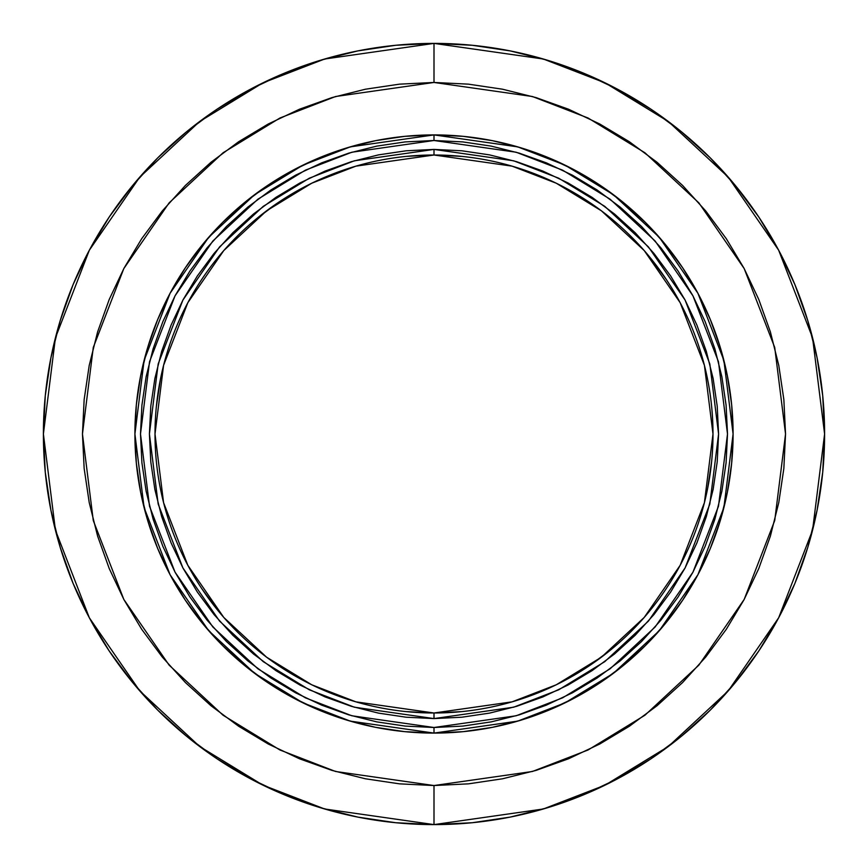 <?xml version="1.0" encoding="UTF-8"?>
<svg xmlns="http://www.w3.org/2000/svg" width="868" height="868" viewBox="0 0 868 868"><rect width="100%" height="100%" fill="white"/><g stroke="black" fill="none" stroke-linecap="round" stroke-linejoin="round"><path stroke-width="1.3" d="M406.625 156.349L434 155.003L512.12 166.157L556.258 183.213L601.405 210.805L644.208 250.548L680.176 302.704L704.415 365.319L712.997 434L704.415 502.68L680.176 565.296L644.208 617.452L601.405 657.195L556.258 684.787L512.12 701.843L434 712.997L434 718.585L513.682 707.192L558.699 689.8L604.746 661.666L648.407 621.119L685.102 567.922L709.829 504.048L718.585 434L709.829 363.952L685.102 300.078L648.407 246.881L604.746 206.334L558.699 178.2L513.682 160.808L434 149.415L434 155.003A278.997 278.997 0 0 1 712.997 434A278.997 278.997 0 0 1 434 712.997A278.997 278.997 0 0 1 155.003 434A278.997 278.997 0 0 1 434 155.003L461.798 156.392M434 140.497L516.178 152.236L562.616 170.171L610.106 199.195L655.134 241.011L692.979 295.879L718.476 361.75L727.503 434L718.476 506.25L692.979 572.12L655.134 626.989L610.106 668.805L562.616 697.829L516.178 715.764L434 727.503L434 733.091L517.74 721.124L565.057 702.841L613.448 673.275L659.344 630.656L697.905 574.746L723.89 507.617L733.091 434L723.89 360.383L697.905 293.254L659.344 237.344L613.448 194.725L565.057 165.159L517.74 146.876L434 134.909L434 140.497L462.774 141.907L491.255 146.128L519.205 153.126L546.319 162.837L572.359 175.152L597.065 189.962L620.197 207.116L641.539 226.461L660.884 247.803L678.038 270.935L692.848 295.641L705.163 321.681L714.874 348.795L721.872 376.745L726.093 405.226L727.503 434L726.093 462.774L721.872 491.255L714.874 519.205L705.163 546.319L692.848 572.359L678.038 597.065L660.884 620.197L641.539 641.539L620.197 660.884L597.065 678.038L572.359 692.848L546.319 705.163L519.205 714.874L491.255 721.872L462.774 726.093L434 727.503L405.226 726.093L376.745 721.872L348.795 714.874L321.681 705.163L295.641 692.848L270.935 678.038L247.803 660.884L226.461 641.539L207.116 620.197L189.962 597.065L175.152 572.359L162.837 546.319L153.126 519.205L146.128 491.255L141.907 462.774L140.497 434L141.907 405.226L146.128 376.745L153.126 348.795L162.837 321.681L175.152 295.641L189.962 270.935L207.116 247.803L226.461 226.461L247.803 207.116L270.935 189.962L295.641 175.152L321.681 162.837L348.795 153.126L376.745 146.128L405.226 141.907L434 140.497L434 134.909A299.091 299.091 0 0 1 733.091 434A299.091 299.091 0 0 1 434 733.091L463.317 731.648L492.351 727.341L520.822 720.212L548.457 710.317L574.985 697.774L600.168 682.682L623.745 665.203L645.488 645.488L665.203 623.745L682.682 600.168L697.774 574.985L710.317 548.457L720.212 520.822L727.341 492.351L731.648 463.317L733.091 434L731.648 404.683L727.341 375.649L720.212 347.178L710.317 319.543L697.774 293.015L682.682 267.832L665.203 244.255L645.488 222.512L623.745 202.797L600.168 185.318L574.985 170.226L548.457 157.683L520.822 147.788L492.351 140.659L463.317 136.352L434 134.909L404.683 136.352L375.649 140.659L347.178 147.788L319.543 157.683L293.015 170.226L267.832 185.318L244.255 202.797L222.512 222.512L202.797 244.255L185.318 267.832L170.226 293.015L157.683 319.543L147.788 347.178L140.659 375.649L136.352 404.683L134.909 434L136.352 463.317L140.659 492.351L147.788 520.822L157.683 548.457L170.226 574.985L185.318 600.168L202.797 623.745L222.512 645.488L244.255 665.203L267.832 682.682L293.015 697.774L319.543 710.317L347.178 720.212L375.649 727.341L404.683 731.648L434 733.091A299.091 299.091 0 0 1 134.909 434A299.091 299.091 0 0 1 434 134.909L350.26 146.876L302.943 165.159L254.552 194.725L208.656 237.344L170.095 293.254L144.11 360.383L134.909 434L144.11 507.617L170.095 574.746L208.656 630.656L254.552 673.275L302.943 702.841L350.26 721.124L434 733.091L434 727.503L351.822 715.764L305.384 697.829L257.894 668.805L212.866 626.989L175.021 572.12L149.524 506.25L140.497 434L149.524 361.75L175.021 295.879L212.866 241.011L257.894 199.195L305.384 170.171L351.822 152.236L434 140.497M434 82.46L532.431 96.522L588.048 118.005L644.924 152.768L698.859 202.852L744.18 268.57L774.723 347.471L785.54 434L774.723 520.529L744.18 599.43L698.859 665.148L644.924 715.232L588.048 749.995L532.431 771.478L434 785.54L434 824.6L543.368 808.976L605.159 785.106L668.36 746.48L728.285 690.83L778.65 617.81L812.578 530.153L824.6 434L812.578 337.847L778.65 250.19L728.285 177.17L668.36 121.52L605.159 82.894L543.368 59.024L434 43.4L434 82.46L468.46 84.153L502.583 89.22L536.044 97.596L568.529 109.216L599.712 123.972L629.3 141.701L657.011 162.251L682.573 185.427L705.749 210.989L726.299 238.7L744.028 268.288L758.784 299.471L770.404 331.956L778.78 365.417L783.847 399.54L785.54 434L783.847 468.46L778.78 502.583L770.404 536.044L758.784 568.529L744.028 599.712L726.299 629.3L705.749 657.011L682.573 682.573L657.011 705.749L629.3 726.299L599.712 744.028L568.529 758.784L536.044 770.404L502.583 778.78L468.46 783.847L434 785.54L399.54 783.847L365.417 778.78L331.956 770.404L299.471 758.784L268.288 744.028L238.7 726.299L210.989 705.749L185.427 682.573L162.251 657.011L141.701 629.3L123.972 599.712L109.216 568.529L97.596 536.044L89.22 502.583L84.153 468.46L82.46 434L84.153 399.54L89.22 365.417L97.596 331.956L109.216 299.471L123.972 268.288L141.701 238.7L162.251 210.989L185.427 185.427L210.989 162.251L238.7 141.701L268.288 123.972L299.471 109.216L331.956 97.596L365.417 89.22L399.54 84.153L434 82.46L434 43.4A390.6 390.6 0 0 1 824.6 434A390.6 390.6 0 0 1 434 824.6L472.29 822.723L510.2 817.092L547.382 807.783L583.48 794.871L618.125 778.477L651.011 758.773L681.792 735.934L710.198 710.198L735.934 681.792L758.773 651.011L778.477 618.125L794.871 583.48L807.783 547.382L817.092 510.2L822.723 472.29L824.6 434L822.723 395.71L817.092 357.8L807.783 320.618L794.871 284.52L778.477 249.876L758.773 216.989L735.934 186.208L710.198 157.802L681.792 132.066L651.011 109.227L618.125 89.523L583.48 73.129L547.382 60.218L510.2 50.908L472.29 45.277L434 43.4L395.71 45.277L357.8 50.908L320.618 60.218L284.52 73.129L249.876 89.523L216.989 109.227L186.208 132.066L157.802 157.802L132.066 186.208L109.227 216.989L89.523 249.876L73.129 284.52L60.218 320.618L50.908 357.8L45.277 395.71L43.4 434L45.277 472.29L50.908 510.2L60.218 547.382L73.129 583.48L89.523 618.125L109.227 651.011L132.066 681.792L157.802 710.198L186.208 735.934L216.989 758.773L249.876 778.477L284.52 794.871L320.618 807.783L357.8 817.092L395.71 822.723L434 824.6A390.6 390.6 0 0 1 43.4 434A390.6 390.6 0 0 1 434 43.4L324.632 59.024L262.841 82.894L199.64 121.52L139.715 177.17L89.35 250.19L55.422 337.847L43.4 434L55.422 530.153L89.35 617.81L139.715 690.83L199.64 746.48L262.841 785.106L324.632 808.976L434 824.6L434 785.54L335.569 771.478L279.952 749.995L223.076 715.232L169.141 665.148L123.82 599.43L93.277 520.529L82.46 434L93.277 347.471L123.82 268.57L169.141 202.852L223.076 152.768L279.952 118.005L335.569 96.522L434 82.46M461.375 711.651L434 712.997L355.88 701.843L311.742 684.787L266.595 657.195L223.792 617.452L187.824 565.296L163.585 502.68L155.003 434L163.585 365.319L187.824 302.704L223.792 250.548L266.595 210.805L311.742 183.213L355.88 166.157L434 155.003L434 149.415L406.105 150.793L378.481 154.884L351.388 161.676L325.099 171.083L299.851 183.018L275.894 197.383L253.467 214.016L232.776 232.776L214.016 253.467L197.383 275.894L183.018 299.851L171.083 325.099L161.676 351.388L154.884 378.481L150.793 406.105L149.415 434L150.793 461.895L154.884 489.519L161.676 516.612L171.083 542.901L183.018 568.149L197.383 592.106L214.016 614.533L232.776 635.224L253.467 653.984L275.894 670.617L299.851 684.982L325.099 696.917L351.388 706.324L378.481 713.116L406.105 717.207L434 718.585L461.895 717.207L489.519 713.116L516.612 706.324L542.901 696.917L568.149 684.982L592.106 670.617L614.533 653.984L635.224 635.224L653.984 614.533L670.617 592.106L684.982 568.149L696.917 542.901L706.324 516.612L713.116 489.519L717.207 461.895L718.585 434L717.207 406.105L713.116 378.481L706.324 351.388L696.917 325.099L684.982 299.851L670.617 275.894L653.984 253.467L635.224 232.776L614.533 214.016L592.106 197.383L568.149 183.018L542.901 171.083L516.612 161.676L489.519 154.884L461.895 150.793L434 149.415L354.318 160.808L309.301 178.2L263.254 206.334L219.593 246.881L182.898 300.078L158.171 363.952L149.415 434L158.171 504.048L182.898 567.922L219.593 621.119L263.254 661.666L309.301 689.8L354.318 707.192L434 718.585L434 712.997L406.202 711.608M218.335 610.996L201.918 588.84M156.349 406.658L160.363 379.566M257.004 218.335L278.997 202.016M649.665 257.004L666.082 279.16M711.651 461.342L707.637 488.434M610.996 649.665L589.003 665.984"/></g></svg>
